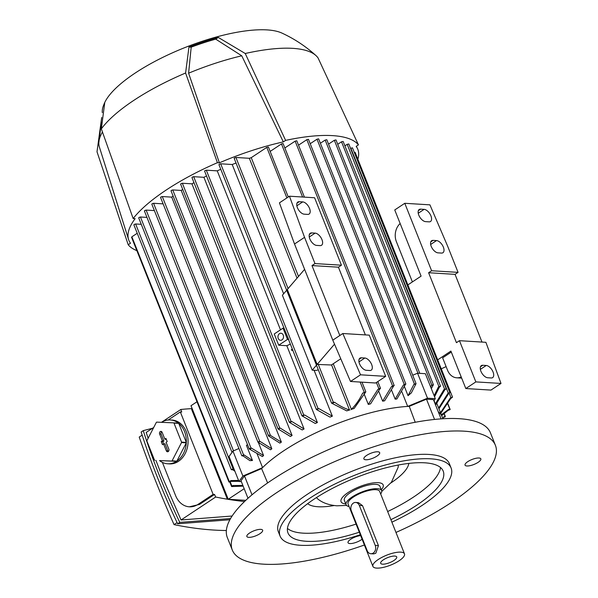 <?xml version="1.0" encoding="UTF-8"?>
<svg xmlns="http://www.w3.org/2000/svg" width="598" height="598" viewBox="0 0 598 598"><rect width="100%" height="100%" fill="white"/><g stroke="black" fill="none" stroke-linecap="round" stroke-linejoin="round"><path stroke-width="0.9" d="M364.399 545.002A141.591 44.499 -21.7 0 1 232.293 550.025A141.591 44.499 -21.7 0 1 277.143 492.348A141.591 44.499 -21.7 0 1 411.394 436.525A141.591 44.499 -21.7 0 1 495.413 445.323A141.591 44.499 -21.7 0 1 450.563 503A141.591 44.499 -21.7 0 1 395.973 532.437M232.293 550.025L227.322 537.535A141.591 44.499 -21.7 0 1 272.172 479.858A141.591 44.499 -21.7 0 1 406.423 424.034A141.591 44.499 -21.7 0 1 490.442 432.832L495.413 445.323M262.694 530.762A8.499 2.669 -21.7 0 1 254.965 536.137A8.499 2.669 -21.7 0 1 246.862 536.496A8.499 2.669 -21.7 0 1 246.825 535.95A8.499 2.669 -21.7 0 1 254.554 530.576A8.499 2.669 -21.7 0 1 262.649 530.217A8.499 2.669 -21.7 0 1 262.694 530.762M362.089 539.194A8.499 2.669 -21.7 0 1 355.347 542.618A8.499 2.669 -21.7 0 1 348.029 542.715A8.499 2.669 -21.7 0 1 356.505 536.526A8.499 2.669 -21.7 0 1 360.661 535.606M465.012 464.586A8.499 2.669 -21.7 0 1 472.741 459.212A8.499 2.669 -21.7 0 1 480.837 458.853A8.499 2.669 -21.7 0 1 480.882 459.399A8.499 2.669 -21.7 0 1 473.153 464.766A8.499 2.669 -21.7 0 1 465.05 465.132A8.499 2.669 -21.7 0 1 465.012 464.586M371.201 458.823A8.499 2.669 -21.7 0 1 363.883 458.913A8.499 2.669 -21.7 0 1 372.36 452.723A8.499 2.669 -21.7 0 1 379.67 452.634A8.499 2.669 -21.7 0 1 371.201 458.823M238.931 448.515L232.958 451.079L229.041 456.498L238.983 481.48L241.375 481.659M252.468 460.49L249.927 460.647L243.05 455.938L241.816 455.773L244.051 454.906L252.468 460.49L246.421 445.308L247.587 444.807M257.14 453.957L262.582 467.621L242.893 476.053L232.958 451.079M247.991 498.298L241.016 480.762L244.492 475.941L261.61 468.608A102.654 32.262 -21.7 0 1 262.582 467.621A102.654 32.262 -21.7 0 1 407.687 406.423L401.863 391.772M242.893 476.053L238.983 481.48M292.616 349.823L291.854 350.465A102.654 32.262 -21.7 0 1 292.721 350.084M395.158 399.165L403.351 385.052L405.646 384.006L396.893 398.963A102.654 32.262 158.3 0 0 395.158 399.165L391.608 390.24M382.66 401.168L391.398 386.697L393.962 385.471L384.649 400.795A102.654 32.262 158.3 0 0 382.66 401.168L378.848 391.578M368.286 404.42L377.929 389.343L380.276 388.259L370.581 403.844A102.654 32.262 158.3 0 0 368.286 404.42L364.234 394.246M365.042 392.55A117.522 36.934 158.3 0 0 362.612 393.222L365.827 391.825L354.136 408.464A102.654 32.262 158.3 0 0 351.4 409.331L333.258 363.748M298.514 276.44L251.25 157.67L266.775 147.385L268.412 147.033L288.288 196.981M234.409 158.47L234.513 157.932L235.918 157.476L249.336 158.298A102.654 32.262 -21.7 0 1 251.25 157.67M249.336 158.298L297.034 278.167M331.546 364.885L349.479 409.959A102.654 32.262 158.3 0 0 346.735 410.886L331.591 403.157L333.333 402.267L334.693 402.349A117.522 36.934 158.3 0 0 332.211 403.291M286.659 290.254L282.391 295.233L312.216 370.169L316.469 370.431A102.654 32.262 -21.7 0 1 318.286 369.728M219.182 164.801L219.279 164.263L220.684 163.807L232.203 164.51A102.654 32.262 -21.7 0 1 236.031 163.03M232.203 164.51L283.639 293.775M314.092 370.282L332.353 416.178A102.654 32.262 158.3 0 0 329.984 417.12L316.357 409.488L316.693 409.054L318.913 408.651L332.353 416.178M288.759 339.657L284.05 328.22L283.018 328.153L274.243 333.976L278.72 345.21L286.823 345.711A102.654 32.262 -21.7 0 1 290.351 344.134M286.823 345.711L317.389 422.524A102.654 32.262 158.3 0 0 315.288 423.481L301.99 415.872L302.326 415.438L304.733 415.042L317.389 422.524M192.182 177.673L192.287 177.135L193.685 176.679L203.903 177.307A102.654 32.262 -21.7 0 1 206.527 175.976M203.903 177.307L304.053 428.968A102.654 32.262 158.3 0 0 302.177 429.94L289.365 422.36L289.701 421.926L291.869 421.515L304.053 428.968M180.85 184.244L180.955 183.706L182.353 183.25L191.936 183.833A102.654 32.262 -21.7 0 1 193.976 182.667M191.936 183.833L292.086 435.501A102.654 32.262 158.3 0 0 290.404 436.488L278.033 428.93L278.369 428.497L280.163 428.063L292.086 435.501M171.252 190.919L171.357 190.381L172.762 189.925L181.216 190.441A102.654 32.262 -21.7 0 1 182.734 189.454M181.216 190.441L281.366 442.109A102.654 32.262 158.3 0 0 280.611 442.602A102.654 32.262 158.3 0 0 279.864 443.103L268.569 435.942L171.021 190.814M160.795 197.542L160.892 197.004L162.297 196.548L171.701 197.123A102.654 32.262 -21.7 0 1 173.114 196.069M171.701 197.123L271.843 448.784A102.654 32.262 158.3 0 0 270.52 449.793L257.97 442.228L258.306 441.795L259.943 441.354L271.843 448.784M258.306 442.341L263.561 455.541A102.654 32.262 158.3 0 0 262.425 456.566L249.246 448.963L249.583 448.53L251.429 448.096L263.561 455.541M268.958 436.443L268.771 435.172L270.468 435.449L281.366 442.109M310.213 143.707L317 139.207L318.637 138.856L416.051 383.647L411.349 392.871L408.038 395.682L413.966 384.297L416.051 383.647M404.39 386.517L408.038 395.682M320.386 143.243L325.17 140.074L326.807 139.723L419.781 373.346M328.556 144.111L334.342 140.276L335.979 139.917L433.393 384.716L431.322 388.648M430.739 387.19L431.494 385.247L433.393 384.716M438.259 411.76A102.654 32.262 -21.7 0 1 442.086 416.627L438.857 408.509A102.654 32.262 158.3 0 0 438.648 408.023L436.832 403.463M435.374 403.912L444.008 389.507L446.228 388.767L444.725 389.971L435.987 404.45A102.654 32.262 158.3 0 0 435.374 403.912L434.028 400.525M442.774 418.406L444.314 416.35L445.361 416.507L445.024 416.941L443.596 417.397M441.354 414.795L448.59 409.353L450.189 409.54L448.066 410.407L441.675 415.595M440.517 412.68L450.451 397.797L452.536 397.154L450.623 398.627L440.763 413.308M354.263 152.348L355.122 152.355L452.536 397.154M438.648 408.023L448.126 393.058L449.883 392.624L448.597 393.686L438.954 408.763M350.555 148.371L352.469 147.833L449.883 392.624M344.897 145.837L347.169 144.327L348.806 143.976L446.228 388.767M434.133 395.712L438.409 386.936L440.562 386.241L439.336 387.265L434.559 396.788M337.728 144.312L341.51 141.801L343.147 141.449L440.562 386.241M298.529 145.172L306.826 139.67L308.463 139.319L405.878 384.11M284.842 147.96L295.15 141.135L296.787 140.784L394.202 385.575M270.154 151.421L281.464 143.924L283.101 143.572L304.412 197.131M351.078 409.66C355.773 404.995 359.645 399.449 362.702 393.013M304.606 269.339L287.309 289.499L317.134 364.436L331.397 364.989L340.77 358.77M334.529 402.23C339.761 405.952 344.859 408.569 349.823 410.071M204.815 171.185L204.912 170.647L206.317 170.191L217.238 170.856L280.499 329.827M152.064 204.277L152.161 203.731L153.566 203.275L163.112 203.866M217.238 170.856A102.654 32.262 -21.7 0 1 220.767 169.279M144.634 211.087L144.738 210.541L146.136 210.085L154.381 210.593M433.871 400.742L435.307 398.672L427.503 398.193L407.687 406.423A102.654 32.262 -21.7 0 1 409.249 406.341L426.486 399.18L433.423 399.606L441.085 418.869M427.503 398.193L417.568 373.212L412.702 375.23M435.307 398.672L425.372 373.69L417.568 373.212M415.453 384.26A117.522 36.934 158.3 0 0 413.966 384.297M227.831 498.261L226.963 498.209L227.195 496.774L228.234 499.27L244.171 488.701M228.234 499.27L245.763 500.347M227.24 496.774L191.001 405.721L196.996 401.751M448.066 410.407A117.522 36.934 158.3 0 0 448.59 409.353M138.938 218.001L139.042 217.463L140.448 216.999L146.959 217.403M244.051 454.906A117.522 36.934 158.3 0 0 243.05 455.938M251.429 448.096A117.522 36.934 158.3 0 0 250.248 449.113M259.943 441.354A117.522 36.934 158.3 0 0 258.598 442.363M291.869 421.515A117.522 36.934 158.3 0 0 290.045 422.494M280.163 428.063A117.522 36.934 158.3 0 0 278.496 429.05M304.733 415.042A117.522 36.934 158.3 0 0 302.73 416.006M318.913 408.651A117.522 36.934 158.3 0 0 316.693 409.6M234.902 471.231L232.891 469.841L231.291 469.654L233.033 468.765L234.139 469.303M134.109 224.968L134.214 224.429L135.619 223.973L141.263 224.317M233.414 468.787A117.522 36.934 158.3 0 0 232.891 469.841M131.769 237.361L131.866 236.815L137.226 233.272M238.916 481.308L231.03 481.397L228.952 482.048L230.865 480.568L238.565 480.441M230.865 480.568A117.522 36.934 158.3 0 0 231.03 481.397M448.597 393.686A117.522 36.934 158.3 0 0 448.126 393.058M444.725 389.971A117.522 36.934 158.3 0 0 444.008 389.507M439.336 387.265A117.522 36.934 158.3 0 0 438.409 386.936M432.608 385.441A117.522 36.934 158.3 0 0 431.494 385.247M405.025 384.888A117.522 36.934 158.3 0 0 403.351 385.052M393.282 386.39A117.522 36.934 158.3 0 0 391.398 386.697M243.154 486.137L231.605 486.57L232.884 485.509L242.87 485.434M380.059 388.879A117.522 36.934 158.3 0 0 377.929 389.343M232.884 485.509A117.522 36.934 158.3 0 0 233.355 486.137M450.623 398.627A117.522 36.934 158.3 0 0 450.451 397.797M226.963 498.209L191.719 409.652L191.995 408.217M191.883 408.628A579.402 305.316 56.5 0 0 180.835 409.481A691.288 364.279 56.5 0 0 181.732 412.029L180.327 411.94L213.127 494.374L198.088 504.346A21.236 16.774 93.5 0 1 189.327 506.812A21.236 16.774 93.5 0 1 175.588 495.585L162.372 462.374M155.936 460.37L162.11 476.427L181.044 519.983L215.676 497.02A691.288 364.279 56.5 0 1 214.533 494.456L213.127 494.374M215.676 497.02A579.402 305.316 56.5 0 0 244.507 501.535M180.835 409.481L161.453 422.33M153.723 427.458L146.204 432.436L148.132 438.274M161.572 422.33A21.947 17.327 93.5 0 1 170.348 419.968L172.082 420.073A21.947 17.327 93.5 0 1 186.277 431.674A21.947 17.327 93.5 0 1 185.111 453.725A21.947 17.327 93.5 0 1 169.383 463.884L167.649 463.779A21.947 17.327 93.5 0 1 159.531 460.595L171.776 461.043A21.947 17.327 -86.5 0 0 172.089 460.834L181.53 442.55A21.947 17.327 -86.5 0 0 181.553 442.116L173.981 423.092A21.947 17.327 -86.5 0 0 173.697 422.861L156.683 422.121A21.947 17.327 -86.5 0 0 156.37 422.323L146.929 440.606A21.947 17.327 -86.5 0 0 146.906 441.047L154.471 460.071A21.947 17.327 -86.5 0 0 154.762 460.303M170.348 419.968A21.947 17.327 93.5 0 1 178.466 423.152L173.697 422.861M173.981 423.092L178.75 423.384A21.947 17.327 93.5 0 1 184.543 431.569A21.947 17.327 93.5 0 1 186.322 442.408L181.553 442.116M181.53 442.55L186.299 442.841A21.947 17.327 93.5 0 1 176.859 461.125L172.089 460.834M171.776 461.043L176.545 461.335A21.947 17.327 93.5 0 1 167.649 463.779M159.531 460.595L176.545 461.335M176.859 461.125L186.299 442.841M186.322 442.408L178.75 423.384M168.838 449.18A1.772 1.398 93.5 0 1 167.664 451.774A1.772 1.398 93.5 0 1 166.334 450.84L163.598 443.97L162.492 444.703L161.251 441.578L162.357 440.853L159.621 433.984A1.772 1.398 93.5 0 1 159.771 432.1A1.772 1.398 93.5 0 1 161.168 431.412A1.772 1.398 93.5 0 1 162.125 432.317L164.861 439.186L165.967 438.454L167.208 441.578L166.102 442.311L168.838 449.18M163.598 443.97L164.981 443.753L167.791 450.817A1.547 1.218 -86.5 0 0 168.322 451.483M166.341 439.395L164.861 439.186M161.789 431.778A1.547 1.218 -86.5 0 0 161.079 433.954L163.889 441.025L162.791 441.75L163.665 443.963M162.357 440.853L163.889 441.025M161.251 441.578L162.791 441.75M214.533 494.456L199.485 504.428L189.327 506.812M168.158 420.005L180.327 411.94M152.49 428.273L143.251 430.627C153.215 461.521 165.384 492.109 179.766 522.39L230.566 518.541M181.044 519.983L232.129 516.014M229.886 519.759L177.651 523.788C163.269 493.514 151.1 462.927 141.135 432.033L143.251 430.627M179.766 522.39L177.651 523.788M142.137 435.135L139.214 437.071A691.288 364.279 -123.5 0 0 155.54 480.777A691.288 364.279 -123.5 0 0 174.048 524.618L177.09 522.607M226.365 530.516A579.402 305.316 -123.5 0 1 174.048 524.618M191.951 408.21L227.195 496.774M278.72 345.21L287.496 339.395L288.528 339.462M283.018 328.153L287.496 339.395M279.498 333.647A3.543 2.796 93.5 0 1 280.963 333.236A3.543 2.796 93.5 0 1 283.489 335.994A3.543 2.796 93.5 0 1 281.987 339.888A3.543 2.796 93.5 0 1 280.529 340.299A3.543 2.796 93.5 0 1 277.995 337.541A3.543 2.796 93.5 0 1 279.498 333.647M291.682 350.211L291.42 349.546L292.347 349.157M441.257 368.817L446.108 366.619M459.451 340.681L485.897 342.31L500.997 383.445L475.851 381.898L459.451 340.681L456.438 342.676L428.609 272.733L431.614 270.745L404.779 203.298L394.747 209.95L421.089 276.141L407.866 284.91M461.2 376.942A14.158 11.183 93.5 0 1 456.745 377.809A14.158 11.183 93.5 0 1 447.588 370.326L442.617 357.836L451.303 352.073M475.851 381.898L465.82 388.55L450.907 351.078L437.691 359.846M412.396 281.905L396.392 241.682A14.158 11.183 93.5 0 1 400.159 223.54M465.82 388.55L490.965 390.09L500.997 383.445M424.109 209.36A7.079 3.73 -123.5 0 1 430.381 214.689A7.079 3.73 -123.5 0 1 430.508 221.507A7.079 3.73 -123.5 0 1 429.08 221.851L425.612 221.634A7.079 3.73 -123.5 0 1 419.333 216.304A7.079 3.73 -123.5 0 1 419.213 209.494A7.079 3.73 -123.5 0 1 420.641 209.151L424.109 209.36L418.241 213.247M436.533 240.583A7.079 3.73 -123.5 0 1 442.812 245.913A7.079 3.73 -123.5 0 1 442.931 252.73A7.079 3.73 -123.5 0 1 441.503 253.074L438.035 252.857A7.079 3.73 -123.5 0 1 431.756 247.527A7.079 3.73 -123.5 0 1 431.636 240.717A7.079 3.73 -123.5 0 1 433.064 240.374L436.533 240.583L430.665 244.47M486.234 365.475A7.079 3.73 -123.5 0 1 492.513 370.812A7.079 3.73 -123.5 0 1 492.632 377.622A7.079 3.73 -123.5 0 1 491.205 377.966L487.736 377.757A7.079 3.73 -123.5 0 1 481.457 372.427A7.079 3.73 -123.5 0 1 481.338 365.61A7.079 3.73 -123.5 0 1 482.765 365.266L486.234 365.475L480.366 369.37M428.609 272.733L455.056 274.362L481.995 342.071M431.614 270.745L458.061 272.367L455.056 274.362M404.779 203.298L429.925 204.845L447.625 246.137L458.061 272.367M304.554 237.346L314.989 263.576L341.436 265.198L314.6 197.759L289.454 196.211L304.554 237.346L294.522 243.999L332.794 340.165L350.495 381.464L375.641 383.004L385.673 376.359L369.272 335.142L342.826 333.52L360.527 374.811L385.673 376.359M341.436 265.198L338.431 267.194L365.371 334.902M312.216 370.169L316.484 365.191M317.134 364.436L334.514 344.179M289.454 196.211L279.423 202.864L294.522 243.999M302.715 201.9A7.079 3.73 -123.5 0 1 308.987 207.229A7.079 3.73 -123.5 0 1 309.114 214.047A7.079 3.73 -123.5 0 1 307.686 214.39L304.218 214.174A7.079 3.73 -123.5 0 1 297.939 208.844A7.079 3.73 -123.5 0 1 297.819 202.034A7.079 3.73 -123.5 0 1 299.247 201.69L302.715 201.9L296.847 205.794M315.139 233.123A7.079 3.73 -123.5 0 1 321.418 238.453A7.079 3.73 -123.5 0 1 321.537 245.27A7.079 3.73 -123.5 0 1 320.109 245.614L316.641 245.404A7.079 3.73 -123.5 0 1 310.362 240.067A7.079 3.73 -123.5 0 1 310.242 233.257A7.079 3.73 -123.5 0 1 311.67 232.914L315.139 233.123L309.271 237.017M364.84 358.015A7.079 3.73 -123.5 0 1 371.119 363.352A7.079 3.73 -123.5 0 1 371.238 370.162A7.079 3.73 -123.5 0 1 369.811 370.506L366.342 370.297A7.079 3.73 -123.5 0 1 360.071 364.967A7.079 3.73 -123.5 0 1 359.944 358.15A7.079 3.73 -123.5 0 1 361.371 357.806L364.84 358.015L358.972 361.91M360.527 374.811L350.495 381.464M342.826 333.52L332.794 340.165M339.814 335.508L311.984 265.572L314.989 263.576M311.984 265.572L338.431 267.194M285.612 140.388L283.325 141.905A123.188 38.713 -21.7 0 0 219.384 162.82L188.602 73.203L191.188 47.167A98.117 30.834 -21.7 0 1 215.721 39.139L218.292 37.435L245.24 53.506L285.612 140.388A126.021 39.603 -21.7 0 1 332.593 135.626A126.021 39.603 -21.7 0 1 358.449 144.866L356.161 146.375A123.188 38.713 -21.7 0 1 357.425 148.439A123.188 38.713 -21.7 0 1 357.866 159.255M219.384 162.82L217.41 162.693L185.589 73.016L188.968 47.025A101.032 31.746 -21.7 0 1 218.292 37.435M102.318 112.633A101.032 31.746 -21.7 0 1 103.424 105.697A101.032 31.746 -21.7 0 1 104.717 102.886L101.339 128.869L133.16 218.554A126.021 39.603 -21.7 0 1 217.41 162.693M133.16 218.554L135.133 218.674A123.188 38.713 -21.7 0 0 128.57 239.514A123.188 38.713 -21.7 0 0 130.491 243.229L128.204 244.746L97.003 151.78L101.682 117.485M136.86 250.637A126.021 39.603 -21.7 0 1 128.204 244.746M245.24 53.506A120.355 37.824 -21.7 0 1 292.796 48.356A120.355 37.824 -21.7 0 1 315.923 55.539A120.355 37.824 -21.7 0 1 318.076 57.976L358.449 144.866M128.57 239.514L99.38 147.018A116.109 36.485 -21.7 0 1 98.842 142.601A116.109 36.485 -21.7 0 1 102.452 132.008M188.602 73.203A116.109 36.485 -21.7 0 1 241.764 55.808L283.325 141.905M215.721 39.139L241.764 55.808M103.424 105.697L104.172 103.798A99.821 31.373 -21.7 0 1 171.118 53.439A99.821 31.373 -21.7 0 1 267.067 29.9A99.821 31.373 -21.7 0 1 281.905 33.069C294.38 38.833 305.72 46.323 315.923 55.539M101.339 128.869A120.355 37.824 -21.7 0 1 185.589 73.016M188.968 47.025L191.188 47.167M415.229 422.27L409.249 406.341M426.486 399.18L434.552 419.445M261.61 468.608L267.635 482.937M244.492 475.941L252.005 494.808M360.317 534.739A92.032 28.921 -21.7 0 1 280.081 536.077L278.339 531.704A92.032 28.921 -21.7 0 1 307.492 494.21A92.032 28.921 -21.7 0 1 394.755 457.926A92.032 28.921 -21.7 0 1 449.367 463.644L451.109 468.017A92.032 28.921 -21.7 0 1 421.956 505.504A92.032 28.921 -21.7 0 1 391.892 522.174M280.081 536.077A92.032 28.921 -21.7 0 1 309.233 498.583A92.032 28.921 -21.7 0 1 396.496 462.299A92.032 28.921 -21.7 0 1 451.109 468.017M359.308 532.213A83.541 26.252 -21.7 0 1 287.974 532.93A83.541 26.252 -21.7 0 1 314.436 498.904A83.541 26.252 -21.7 0 1 393.641 465.969A83.541 26.252 -21.7 0 1 443.215 471.157A83.541 26.252 -21.7 0 1 416.754 505.19A83.541 26.252 -21.7 0 1 390.883 519.647M440.517 467.531A83.541 26.252 -21.7 0 1 413.517 497.073A83.541 26.252 -21.7 0 1 387.654 511.529M408.8 463.413A55.218 17.349 -21.7 0 1 390.957 482.892A55.218 17.349 -21.7 0 1 390.89 482.937M334.08 505.542A55.218 17.349 -21.7 0 1 307.656 503.666M346.541 505.415L336.868 505.811C328.863 505.063 322.584 502.843 318.039 499.158A43.893 13.791 -21.7 0 1 316.574 497.506M398.089 465.065A43.893 13.791 -21.7 0 1 398.156 467.27L391.406 482.287L381.748 491.399M345.764 503.92A22.657 7.116 -21.7 0 1 348.417 492.333A22.657 7.116 -21.7 0 1 378.16 482.661A22.657 7.116 -21.7 0 1 381.285 489.784M349.083 506.513A19.114 6.01 -21.7 0 1 346.093 504.742L344.351 500.369A19.114 6.01 -21.7 0 1 354.838 490.009A19.114 6.01 -21.7 0 1 375.656 484.328A19.114 6.01 -21.7 0 1 379.872 486.234L381.614 490.607A19.114 6.01 -21.7 0 1 380.657 493.948M346.093 504.742A19.114 6.01 -21.7 0 1 356.58 494.382A19.114 6.01 -21.7 0 1 377.39 488.693A19.114 6.01 -21.7 0 1 381.614 490.607M372.913 566.403L348.066 503.957A16.991 5.337 -21.7 0 1 357.387 494.748A16.991 5.337 -21.7 0 1 375.888 489.695A16.991 5.337 -21.7 0 1 379.64 491.392L404.487 553.838A16.991 5.337 -21.7 0 1 395.173 563.047A16.991 5.337 -21.7 0 1 376.665 568.1A16.991 5.337 -21.7 0 1 372.913 566.403A16.991 5.337 -21.7 0 1 382.234 557.194A16.991 5.337 -21.7 0 1 400.742 552.141A16.991 5.337 -21.7 0 1 404.487 553.838M355.668 502.462L358.419 502.634L362.53 505.654L378.429 545.615L375.813 553.24L373.63 553.905L370.88 553.733A5.666 4.47 -86.5 0 0 373.212 553.075A5.666 4.47 -86.5 0 0 375.238 545.421L359.331 505.452A5.666 4.47 -86.5 0 0 355.668 502.462A5.666 4.47 -86.5 0 0 353.328 503.12A5.666 4.47 -86.5 0 0 351.31 510.774L367.209 550.743A5.666 4.47 -86.5 0 0 370.88 553.733M394.822 556.065A8.634 2.713 -21.7 0 1 396.392 556.506A8.634 2.713 -21.7 0 1 392.684 561.238A8.634 2.713 -21.7 0 1 382.585 564.176A8.634 2.713 -21.7 0 1 380.634 562.77A8.634 2.713 -21.7 0 1 386.144 558.278A8.634 2.713 -21.7 0 1 394.822 556.065M356.079 524.087A83.541 26.252 -21.7 0 1 287.436 528.445M414.414 383.998L317 139.207M417.957 373.234L325.17 140.074M431.756 385.067L334.342 140.276M442.086 416.627A102.654 32.262 -21.7 0 1 442.116 416.709L442.909 418.757M445.129 416.402L444.239 414.16M449.958 409.436L447.775 403.956M450.899 397.506L449.218 393.282M448.246 392.983L350.832 148.184M444.591 389.126L347.169 144.327M438.925 386.592L341.51 141.801M404.241 384.462L306.826 139.67M392.565 385.927L295.15 141.135M378.878 388.715L376.404 382.503M302.588 197.019L281.464 143.924M364.189 392.176L360.16 382.055M286.883 197.916L266.775 147.385M288.094 288.587L235.918 157.476M333.333 402.267L318.173 364.175M318.099 408.598L220.684 163.807M303.732 414.982L206.317 170.191M291.099 421.47L193.685 176.679M279.774 428.041L182.353 183.25M270.468 435.449L172.762 189.925M259.711 441.339L162.297 196.548M250.981 448.066L153.566 203.275M243.55 454.876L146.136 210.085M233.504 450.84L140.448 216.999M233.033 468.765L135.619 223.973M229.288 481.614L131.866 236.815M231.942 486.137L230.245 481.883M166.334 450.84L167.791 450.817M159.621 433.984L161.079 433.954M199.485 504.428L198.088 504.346M420.641 209.151L418.338 210.668M433.064 240.374L430.762 241.898M482.765 365.266L480.463 366.791M299.247 201.69L296.944 203.215M311.67 232.914L309.368 234.438M361.371 357.806L359.077 359.331M375.238 545.421L378.429 545.615M359.331 505.452L362.53 505.654M445.361 416.507L444.389 414.055M450.189 409.54L447.895 403.762M380.515 388.364L377.809 381.569M365.827 391.825L361.984 382.167M331.591 403.157L234.177 158.365M316.357 409.488L288.528 339.552M284.02 328.212L218.943 164.697M301.99 415.872L204.576 171.08M289.365 422.36L191.951 177.569M278.033 428.93L180.618 184.139M257.97 442.228L160.556 197.437M249.246 448.963L151.825 204.165M232.017 452.372L138.706 217.896M241.816 455.773L144.402 210.974M443.694 417.277L442.655 418.667M231.291 469.654L133.877 224.863M228.952 482.048L131.53 237.249M231.605 486.57L229.804 482.048M456.745 377.809L461.663 378.108M98.842 142.601L101.361 122.231M356.356 146.248L357.425 148.439"/></g></svg>
